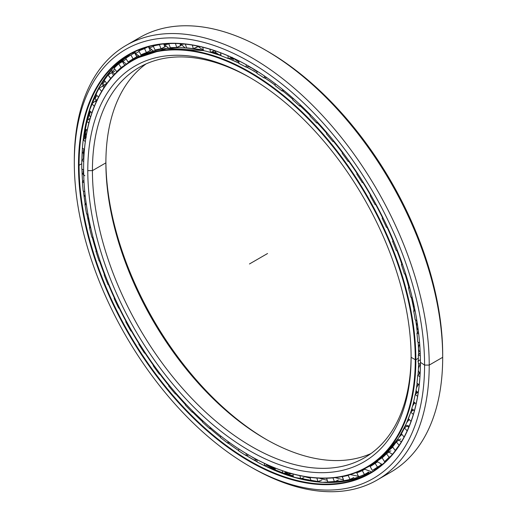 <?xml version="1.0" encoding="UTF-8"?>
<svg xmlns="http://www.w3.org/2000/svg" width="517" height="517" viewBox="0 0 517 517"><rect width="100%" height="100%" fill="white"/><g stroke="black" fill="none" stroke-linecap="round" stroke-linejoin="round"><path stroke-width="0.78" d="M409.05 416.902A231.345 133.567 -120 0 0 409.335 416.23A231.345 133.567 60 0 1 409.05 416.902M411.086 411.81A231.345 133.567 -120 0 0 412.049 409.134A231.345 133.567 60 0 1 411.086 411.81M413.561 404.52A231.345 133.567 -120 0 0 414.233 402.239A231.345 133.567 60 0 1 413.561 404.52M416.495 393.308A231.345 133.567 -120 0 0 416.844 391.686A231.345 133.567 60 0 1 416.495 393.308M418.072 385.1A231.345 133.567 -120 0 0 418.227 384.105A231.345 133.567 60 0 1 418.072 385.1M419.578 373.532A231.345 133.567 -120 0 0 419.668 372.55A231.345 133.567 60 0 1 419.578 373.532M419.487 372.44A231.39 133.593 60 0 1 419.365 373.733A231.39 133.593 -120 0 0 419.487 372.44M418.072 383.982A231.39 133.593 60 0 1 417.833 385.436A231.39 133.593 -120 0 0 418.072 383.982M416.696 391.556A231.39 133.593 60 0 1 416.282 393.502A231.39 133.593 -120 0 0 416.696 391.556M414.111 402.129A231.39 133.593 60 0 1 413.264 404.96A231.39 133.593 -120 0 0 414.111 402.129M411.939 409.018A231.39 133.593 60 0 1 410.873 411.984A231.39 133.593 -120 0 0 411.939 409.018M250.9 67.436A231.345 133.567 -120 0 0 248.942 66.396A231.345 133.567 60 0 1 250.9 67.436M233.374 59.151A231.345 133.567 -120 0 0 230.298 57.93A231.345 133.567 60 0 1 233.374 59.151M216.545 53.309A231.345 133.567 -120 0 0 211.608 52.004A231.345 133.567 60 0 1 216.545 53.309M203.465 50.285A231.345 133.567 -120 0 0 203.142 50.227A231.345 133.567 60 0 1 203.465 50.285M201.268 49.91A231.345 133.567 -120 0 0 196.815 49.283A231.345 133.567 60 0 1 201.268 49.91M199.833 49.826A231.39 133.593 60 0 1 203.504 50.427A231.39 133.593 -120 0 0 199.833 49.826M211.343 52.101A231.39 133.593 60 0 1 216.856 53.568A231.39 133.593 -120 0 0 211.343 52.101M230.026 58.014A231.39 133.593 60 0 1 233.561 59.429A231.39 133.593 -120 0 0 230.026 58.014M248.658 66.473A231.39 133.593 60 0 1 251.016 67.721A231.39 133.593 -120 0 0 248.658 66.473M266.391 439.515A228.624 131.997 60 0 1 105.895 161.53A228.624 131.997 -120 0 0 266.391 439.515M105.888 162.861A225.347 130.103 -120 0 0 265.234 438.855A225.347 130.103 -120 0 0 370.973 453.558A225.347 130.103 60 0 1 199.879 384.932A225.347 130.103 60 0 1 105.888 162.861L92.42 170.636A225.347 130.103 -120 0 0 190.786 397.418A225.347 130.103 -120 0 0 364.44 457.791A225.347 130.103 -120 0 0 411.105 355.961A225.347 130.103 60 0 1 251.184 446.3A225.347 130.103 60 0 1 92.42 170.636L87.78 170.636A228.624 131.997 -120 0 0 249.446 450.65A228.624 131.997 -120 0 0 411.112 357.312L411.112 357.312A228.624 131.997 60 0 1 249.446 450.65A228.624 131.997 60 0 1 87.78 170.636A228.624 131.997 60 0 1 249.446 77.298A228.624 131.997 60 0 1 411.112 357.312A228.624 131.997 -120 0 0 249.446 77.298A228.624 131.997 -120 0 0 87.78 170.636L92.42 170.636A225.347 130.103 60 0 1 250.609 77.977A225.347 130.103 -120 0 0 139.092 67.475A225.347 130.103 -120 0 0 92.42 170.636L105.888 162.861A225.347 130.103 60 0 1 146.027 63.934A225.347 130.103 -120 0 0 105.888 162.861L105.888 162.861M418.35 358.281L415.862 359.716A234.938 135.641 -120 0 0 249.737 71.979A234.938 135.641 -120 0 0 83.612 167.896A234.938 135.641 60 0 1 132.268 60.347A234.938 135.641 60 0 1 313.308 123.285A234.938 135.641 60 0 1 415.862 359.716L418.35 358.281L415.862 359.716A234.938 135.641 60 0 1 367.206 467.265A234.938 135.641 60 0 1 249.588 455.548A234.938 135.641 -120 0 0 249.73 455.632A234.938 135.641 -120 0 0 415.862 359.716L415.28 359.716A234.524 135.402 60 0 1 249.446 455.464A234.524 135.402 60 0 1 83.612 168.232A234.524 135.402 60 0 1 249.446 72.483A234.524 135.402 60 0 1 415.28 359.716A234.524 135.402 -120 0 0 249.446 72.483A234.524 135.402 -120 0 0 83.612 168.232A234.524 135.402 -120 0 0 249.446 455.464A234.524 135.402 -120 0 0 415.28 359.716L411.112 357.312M418.647 354.449A234.938 135.641 -120 0 0 418.13 342.157A234.938 135.641 60 0 1 418.647 354.449M417.322 332.812A234.938 135.641 -120 0 0 415.674 320.036A234.938 135.641 60 0 1 417.322 332.812M414.033 310.368A234.938 135.641 -120 0 0 411.28 297.217A234.938 135.641 60 0 1 414.033 310.368M408.837 287.368A234.938 135.641 -120 0 0 404.998 273.965A234.938 135.641 60 0 1 408.837 287.368A234.925 135.635 -120 0 0 405.018 273.971A234.925 135.635 60 0 1 408.85 287.349M401.793 264.084A234.938 135.641 -120 0 0 396.901 250.571A234.938 135.641 60 0 1 401.793 264.084M392.991 240.786A234.938 135.641 -120 0 0 387.117 227.37A234.938 135.641 60 0 1 392.991 240.786M382.528 217.747A234.938 135.641 -120 0 0 375.749 204.616A234.938 135.641 60 0 1 382.528 217.747M370.534 195.245A234.938 135.641 -120 0 0 362.928 182.533A234.938 135.641 60 0 1 370.534 195.245M357.144 173.531A234.938 135.641 -120 0 0 348.801 161.394A234.938 135.641 60 0 1 357.144 173.531A234.925 135.635 -120 0 0 348.82 161.388A234.925 135.635 60 0 1 357.157 173.512M342.525 152.864A234.938 135.641 -120 0 0 333.53 141.438A234.938 135.641 60 0 1 342.525 152.864M326.783 133.425A234.938 135.641 -120 0 0 317.302 122.904A234.938 135.641 60 0 1 326.783 133.425A234.925 135.635 -120 0 0 317.322 122.897A234.925 135.635 60 0 1 326.789 133.405M310.155 115.511A234.938 135.641 -120 0 0 300.293 106.004A234.938 135.641 60 0 1 310.155 115.511M292.848 99.348A234.938 135.641 -120 0 0 282.709 90.947A234.938 135.641 60 0 1 292.848 99.348M275.076 85.124A234.938 135.641 -120 0 0 264.749 77.912A234.938 135.641 60 0 1 275.076 85.124A234.925 135.635 -120 0 0 264.769 77.905A234.925 135.635 60 0 1 275.076 85.111M257.039 73.013A234.938 135.641 -120 0 0 252.554 70.351A234.938 135.641 -120 0 0 246.615 67.048A234.938 135.641 60 0 1 252.554 70.351A234.938 135.641 60 0 1 257.039 73.013M238.964 63.152A234.938 135.641 -120 0 0 228.508 58.492A234.938 135.641 60 0 1 238.964 63.152A234.925 135.635 -120 0 0 228.52 58.486L238.964 63.139M221.063 55.649A234.938 135.641 -120 0 0 210.619 52.353A234.938 135.641 60 0 1 221.063 55.649A234.925 135.635 -120 0 0 210.632 52.353L221.056 55.636M132.268 60.347L135.086 58.718L166.797 48.372L203.543 50.588L202.696 47.202L203.549 50.614A235.797 136.139 60 0 1 210.503 52.398L214.717 50.705L210.503 52.398A235.797 136.139 -120 0 0 203.549 50.614A234.938 135.641 -120 0 0 135.086 58.718A234.938 135.641 60 0 1 203.543 50.595A234.925 135.635 -120 0 0 176.62 47.726M400.307 435.165A234.925 135.635 -120 0 0 405.981 424.321L398.717 437.744M410.472 412.921L406.633 422.861A234.925 135.635 -120 0 0 410.517 412.786M410.75 412.088A234.925 135.635 -120 0 0 412.004 408.081L410.75 412.088A234.938 135.641 -120 0 0 412.01 408.049A234.938 135.641 60 0 1 410.744 412.094M412.501 406.368A234.925 135.635 -120 0 0 413.723 401.78A234.938 135.641 60 0 1 412.488 406.407A234.938 135.641 -120 0 0 413.716 401.774L412.508 406.362M415.371 394.303A234.925 135.635 -120 0 0 416.159 389.986L415.377 394.303A234.938 135.641 -120 0 0 416.159 389.928A234.938 135.641 60 0 1 415.364 394.316M416.431 388.299A234.925 135.635 -120 0 0 417.148 383.278L416.431 388.293M418.014 375.019A234.925 135.635 -120 0 0 418.35 370.224L418.014 375.019M418.421 368.892A234.925 135.635 -120 0 0 418.628 363.328L418.421 368.892M418.66 354.442A234.925 135.635 -120 0 0 418.143 342.164A234.925 135.635 60 0 1 418.337 345.395A234.925 135.635 60 0 1 418.66 354.442L418.337 345.395M417.335 332.799A234.925 135.635 -120 0 0 415.687 320.042A234.925 135.635 60 0 1 417.335 332.799M414.046 310.355A234.925 135.635 -120 0 0 411.299 297.217A234.925 135.635 60 0 1 414.046 310.355M401.806 264.064A234.925 135.635 -120 0 0 396.92 250.571A234.925 135.635 60 0 1 401.806 264.064M393.004 240.773A234.925 135.635 -120 0 0 387.13 227.37A234.925 135.635 60 0 1 393.004 240.773M382.541 217.735A234.925 135.635 -120 0 0 375.769 204.609A234.925 135.635 60 0 1 382.541 217.735M370.547 195.226A234.925 135.635 -120 0 0 362.947 182.533A234.925 135.635 60 0 1 370.547 195.226M342.532 152.845A234.925 135.635 -120 0 0 333.549 141.432A234.925 135.635 60 0 1 342.532 152.845M310.161 115.491A234.925 135.635 -120 0 0 300.312 106.004A234.925 135.635 60 0 1 310.161 115.491M292.855 99.329A234.925 135.635 -120 0 0 282.728 90.947A234.925 135.635 60 0 1 292.855 99.329M252.962 70.57A12.802 7.393 120 0 0 254.105 70.971A12.802 7.393 -60 0 1 252.768 70.467L257.039 73A234.925 135.635 -120 0 0 252.574 70.351L252.574 70.351A234.925 135.635 60 0 1 257.039 73L252.574 70.351A234.925 135.635 -120 0 0 246.628 67.042L252.574 70.351M418.615 363.322A234.938 135.641 60 0 1 418.402 369.002A234.938 135.641 -120 0 0 418.615 363.322M418.343 370.127A234.938 135.641 60 0 1 418.001 375.032A234.938 135.641 -120 0 0 418.343 370.127M417.141 383.271A234.938 135.641 60 0 1 416.411 388.364A234.938 135.641 -120 0 0 417.141 383.271M410.705 412.204A234.938 135.641 60 0 1 406.614 422.893A234.938 135.641 -120 0 0 410.705 412.204M405.987 424.308A234.938 135.641 60 0 1 398.678 437.796A234.938 135.641 -120 0 0 405.987 424.308M367.206 467.265L370.023 465.643A234.938 135.641 -120 0 0 398.31 438.371A234.938 135.641 60 0 1 368.602 466.437M233.154 58.783A231.39 133.593 -120 0 0 230.685 57.807A231.39 133.593 60 0 1 233.154 58.783M216.184 52.96A231.39 133.593 -120 0 0 212.009 51.868A231.39 133.593 60 0 1 216.184 52.96M200.409 49.561A231.39 133.593 -120 0 0 192.414 48.637A231.39 133.593 60 0 1 200.409 49.561M375.142 462.56A234.938 135.641 -120 0 0 376.951 461.61L375.142 462.56A234.925 135.635 -120 0 0 376.945 461.597A234.925 135.635 60 0 1 375.135 462.553M419.92 372.686A231.39 133.593 60 0 1 419.869 373.255A231.39 133.593 -120 0 0 419.92 372.686M418.46 384.28A231.39 133.593 60 0 1 418.395 384.661A231.39 133.593 -120 0 0 418.46 384.28M417.057 391.847A231.39 133.593 60 0 1 416.805 393.036A231.39 133.593 -120 0 0 417.057 391.847M414.427 402.413A231.39 133.593 60 0 1 413.968 403.951A231.39 133.593 -120 0 0 414.427 402.413M412.236 409.283A231.39 133.593 60 0 1 411.422 411.538A231.39 133.593 -120 0 0 412.236 409.283M408.488 418.718A231.39 133.593 60 0 1 407.415 421.032A231.39 133.593 -120 0 0 408.488 418.718M315.157 481.657A244.961 141.432 60 0 1 301.262 478.619A244.961 141.432 -120 0 0 315.157 481.657M293.281 476.215A244.961 141.432 60 0 1 284.402 473.016A244.961 141.432 -120 0 0 293.281 476.215M275.231 469.132A244.961 141.432 60 0 1 266.875 465.1A244.961 141.432 -120 0 0 275.231 469.132M257.039 459.755A244.961 141.432 60 0 1 256.904 459.678A1.228 0.711 -60 0 1 256.665 459.775A244.916 141.4 -120 0 0 257.039 459.994A244.916 141.4 60 0 1 256.665 459.775A1.228 0.711 120 0 0 256.904 459.678A244.961 141.432 60 0 1 255.211 458.689A244.961 141.432 -120 0 0 256.904 459.678A1.228 0.711 120 0 0 256.981 459.632A1.228 0.711 -60 0 1 256.904 459.678A244.961 141.432 -120 0 0 257.039 459.755M266.598 465.184A244.916 141.4 -120 0 0 275.251 469.352A244.916 141.4 60 0 1 266.598 465.184M284.137 473.1A244.916 141.4 -120 0 0 293.313 476.409A244.916 141.4 60 0 1 284.137 473.1M301.01 478.71A244.916 141.4 -120 0 0 311.751 481.191A244.916 141.4 60 0 1 301.01 478.71M83.696 158.441A244.961 141.432 60 0 1 83.76 154.04A244.961 141.432 -120 0 0 83.696 158.441M84.717 138.55A244.961 141.432 60 0 1 85.247 133.8A244.961 141.432 -120 0 0 84.717 138.55M87.483 120.241A244.961 141.432 60 0 1 89.719 110.845A244.961 141.432 -120 0 0 87.483 120.241M91.496 104.809A244.961 141.432 60 0 1 93.784 98.224A244.961 141.432 -120 0 0 91.496 104.809M92.485 101.403A244.916 141.4 -120 0 0 90.41 107.84A244.916 141.4 60 0 1 92.485 101.403M89.59 110.728A244.916 141.4 -120 0 0 87.27 120.422A244.916 141.4 60 0 1 89.59 110.728M85.706 129.179A244.916 141.4 -120 0 0 84.504 138.743A244.916 141.4 60 0 1 85.706 129.179M83.567 153.866A244.916 141.4 -120 0 0 83.489 158.648A244.916 141.4 60 0 1 83.567 153.866M252.264 457.17A244.916 141.4 -120 0 0 256.665 459.775A244.916 141.4 60 0 1 252.264 457.17M266.404 50.627A247.682 142.996 60 0 1 442.688 354.63L442.688 357.312L429.22 365.086L424.58 365.086L429.22 365.086A250.958 144.889 -120 0 0 251.766 57.73A250.958 144.889 -120 0 0 74.312 160.186L74.312 162.861A247.682 142.996 60 0 1 249.446 61.743A247.682 142.996 60 0 1 424.58 365.086A247.682 142.996 -120 0 0 249.446 61.743A247.682 142.996 -120 0 0 74.312 162.861A247.682 142.996 -120 0 0 249.446 466.205A247.682 142.996 -120 0 0 424.58 365.086A247.682 142.996 60 0 1 249.446 466.205A247.682 142.996 60 0 1 74.312 162.861L74.312 160.186A250.958 144.889 60 0 1 126.284 45.302A250.958 144.889 60 0 1 319.674 112.532A250.958 144.889 60 0 1 429.22 365.086L442.688 357.312A250.958 144.889 -120 0 0 333.142 104.757A250.958 144.889 -120 0 0 139.758 37.521A250.958 144.889 -120 0 0 133.205 41.722A250.958 144.889 60 0 1 265.24 49.949A250.958 144.889 60 0 1 442.688 357.312L442.688 354.63A247.682 142.996 -120 0 0 267.554 51.293L265.24 49.949M375.62 468.512A241.368 139.357 -120 0 0 378.864 467.226A241.368 139.357 60 0 1 375.62 468.512M367.813 472.622A241.368 139.357 -120 0 0 368.789 472.279A241.368 139.357 60 0 1 367.813 472.622M374.767 469.863A241.368 139.357 -120 0 0 376.046 469.274A241.368 139.357 60 0 1 374.767 469.863M367.729 472.674A241.381 139.364 -120 0 0 368.828 472.286A241.381 139.364 60 0 1 367.729 472.674M374.747 469.888A241.381 139.364 -120 0 0 375.969 469.326A241.381 139.364 60 0 1 374.747 469.888M95.768 93.803A244.916 141.4 -120 0 0 92.136 103.562A244.916 141.4 60 0 1 95.768 93.803M89.913 111.019A244.916 141.4 -120 0 0 87.787 119.983A244.916 141.4 60 0 1 89.913 111.019M85.479 134.052A244.916 141.4 -120 0 0 85.008 138.285A244.916 141.4 60 0 1 85.479 134.052M84.032 154.176A244.916 141.4 -120 0 0 84.019 154.693A244.916 141.4 60 0 1 84.032 154.176M132.72 53.264A241.381 139.364 60 0 1 134.866 51.726A241.381 139.364 -120 0 0 132.72 53.264M82.255 176.652A241.381 139.364 -120 0 0 82.578 181.674A241.381 139.364 60 0 1 81.957 169.117A241.368 139.357 -120 0 0 82.565 181.687A241.368 139.357 60 0 1 81.944 169.111L82.222 176.084M83.457 191.122A241.381 139.364 -120 0 0 85.195 204.125A241.381 139.364 60 0 1 83.457 191.122M86.908 213.935A241.381 139.364 -120 0 0 89.751 227.273A241.381 139.364 60 0 1 86.908 213.935M92.272 237.297A241.381 139.364 -120 0 0 96.194 250.848A241.381 139.364 60 0 1 92.272 237.297M99.49 260.936A241.381 139.364 -120 0 0 104.453 274.572A241.381 139.364 60 0 1 99.49 260.936M108.486 284.628A241.381 139.364 -120 0 0 114.431 298.16A241.381 139.364 60 0 1 108.486 284.628A241.368 139.357 -120 0 0 114.419 298.173A241.368 139.357 60 0 1 108.473 284.628M119.169 308.087A241.381 139.364 -120 0 0 126.019 321.335A241.368 139.357 60 0 1 119.149 308.087A241.368 139.357 -120 0 0 126.006 321.354A241.381 139.364 60 0 1 119.169 308.087M131.402 331.009A241.381 139.364 -120 0 0 139.073 343.831A241.368 139.357 60 0 1 131.383 331.009A241.368 139.357 -120 0 0 139.06 343.85A241.381 139.364 60 0 1 131.402 331.009M145.038 353.13A241.381 139.364 -120 0 0 153.452 365.383A241.368 139.357 60 0 1 145.018 353.13A241.368 139.357 -120 0 0 153.439 365.396A241.381 139.364 60 0 1 145.038 353.13M159.921 374.192A241.381 139.364 -120 0 0 168.975 385.734A241.368 139.357 60 0 1 159.902 374.192A241.368 139.357 -120 0 0 168.969 385.747A241.381 139.364 60 0 1 159.921 374.192M175.87 393.948A241.381 139.364 -120 0 0 185.435 404.604A241.368 139.357 60 0 1 175.851 393.948A241.368 139.357 -120 0 0 185.429 404.617A241.381 139.364 60 0 1 175.87 393.948M192.699 412.159A241.381 139.364 -120 0 0 202.664 421.827A241.368 139.357 60 0 1 192.679 412.165A241.368 139.357 -120 0 0 202.658 421.84A241.381 139.364 60 0 1 192.699 412.159M210.212 428.625A241.381 139.364 -120 0 0 220.481 437.208A241.368 139.357 60 0 1 210.193 428.632A241.368 139.357 -120 0 0 220.475 437.227A241.381 139.364 60 0 1 210.212 428.625M228.191 443.153A241.381 139.364 -120 0 0 238.673 450.572A241.381 139.364 60 0 1 228.191 443.153M246.422 455.574A241.381 139.364 -120 0 0 252.574 459.258L252.554 459.258A241.368 139.357 -120 0 0 257.039 461.778A241.381 139.364 60 0 1 252.574 459.258L252.574 459.258A241.381 139.364 60 0 1 246.422 455.574A241.368 139.357 -120 0 0 252.554 459.258A241.368 139.357 60 0 1 246.402 455.574L257.039 461.765A241.368 139.357 60 0 1 252.554 459.258L252.574 459.258M252.975 459.484A12.802 7.393 120 0 0 256.665 459.775A12.802 7.393 -60 0 1 252.768 459.374M330.596 482.503A241.381 139.364 60 0 1 264.678 465.746A241.368 139.357 -120 0 0 371.82 472.008A241.368 139.357 60 0 1 264.665 465.752L294.251 477.346L322.53 482.329L348.658 480.526L371.82 472.008M238.673 450.591A241.368 139.357 60 0 1 228.171 443.159A241.368 139.357 -120 0 0 238.673 450.591M104.44 274.585A241.368 139.357 60 0 1 99.471 260.936A241.368 139.357 -120 0 0 104.44 274.585M96.181 250.861A241.368 139.357 60 0 1 92.252 237.29A241.368 139.357 -120 0 0 96.181 250.861M89.738 227.286A241.368 139.357 60 0 1 86.888 213.928A241.368 139.357 -120 0 0 89.738 227.286M85.182 204.137A241.368 139.357 60 0 1 83.437 191.116A241.368 139.357 -120 0 0 85.182 204.137M81.757 163.708L79.062 165.266A241.368 139.357 -120 0 0 184.42 408.172A241.368 139.357 -120 0 0 370.418 472.835A241.368 139.357 -120 0 0 420.411 362.507A241.368 139.357 60 0 1 249.666 460.841A241.368 139.357 60 0 1 79.062 165.266L78.481 165.266A241.782 139.59 -120 0 0 249.446 461.384A241.782 139.59 -120 0 0 420.411 362.675L420.411 362.346L420.411 362.675A241.782 139.59 60 0 1 249.446 461.384A241.782 139.59 60 0 1 78.481 165.266A241.782 139.59 60 0 1 249.446 66.557A241.782 139.59 60 0 1 420.411 362.675A241.782 139.59 -120 0 0 249.446 66.564A241.782 139.59 -120 0 0 78.481 165.266L79.062 165.266A241.368 139.357 60 0 1 249.595 66.648A241.368 139.357 -120 0 0 129.05 54.776A241.368 139.357 -120 0 0 79.062 165.266L81.757 163.708M81.906 160.205A241.368 139.357 60 0 1 82.429 148.179A241.368 139.357 -120 0 0 81.906 160.205A241.381 139.364 60 0 1 82.442 148.185L81.919 160.192M83.153 140.333A241.368 139.357 60 0 1 130.471 53.975A241.368 139.357 -120 0 0 83.153 140.333M130.471 53.975L112.803 68.36L98.812 87.845L88.859 111.911L83.211 139.939L86.3 137.089L83.205 139.945L85.305 141.555L83.205 139.945A240.224 138.692 -120 0 0 82.384 148.146L84.42 149.452L82.384 148.146A240.224 138.692 60 0 1 83.205 139.945A241.381 139.364 60 0 1 100.77 84.433M319.978 482.148A244.916 141.4 60 0 1 312.714 481.004A244.916 141.4 -120 0 0 319.978 482.148M310.943 480.661A244.916 141.4 60 0 1 301.644 478.477A244.916 141.4 -120 0 0 310.943 480.661M293.236 475.944A244.916 141.4 60 0 1 284.777 472.887A244.916 141.4 -120 0 0 293.236 475.944M275.206 468.835A244.916 141.4 60 0 1 270.902 466.812A244.916 141.4 -120 0 0 275.206 468.835M267.735 465.235A244.916 141.4 60 0 1 267.25 464.99A244.916 141.4 -120 0 0 267.735 465.235M132.733 53.277A241.368 139.357 60 0 1 134.879 51.739A241.368 139.357 -120 0 0 132.733 53.277M249.446 466.205L251.76 467.542A250.958 144.889 -120 0 0 429.22 365.086A250.958 144.889 60 0 1 377.242 479.97L390.716 472.195A250.958 144.889 -120 0 0 442.688 357.312A250.958 144.889 60 0 1 383.795 475.769M377.242 479.97A250.958 144.889 60 0 1 250.596 466.864M399.421 255.786A6.404 4.996 88 0 0 400.61 259.023A6.404 4.996 -92 0 1 399.421 255.786M407.015 278.353A6.404 4.802 96.7 0 0 408.411 283.103A6.404 4.802 -83.3 0 1 407.015 278.353M412.973 300.81A6.404 4.55 104.4 0 0 414.285 306.762A6.404 4.55 -75.6 0 1 412.973 300.81M417.213 322.828A6.404 4.246 111.2 0 0 418.201 329.768A6.404 4.246 -68.8 0 1 417.213 322.828M419.688 344.122A6.404 3.89 117.2 0 0 420.101 351.812A6.404 3.89 -62.8 0 1 419.688 344.122M420.392 364.453A6.404 3.49 122.6 0 0 419.416 372.395A6.404 3.49 -57.4 0 1 420.392 364.453L418.311 363.128A235.797 136.139 -120 0 0 418.35 358.979A235.797 136.139 -120 0 0 418.311 354.791L420.205 352.878L418.311 354.791L420.308 355.819L418.311 354.791A235.797 136.139 60 0 1 418.35 358.979A235.797 136.139 60 0 1 418.311 363.128L420.399 364.459M418.608 384.396A6.404 3.05 127.5 0 0 416.851 391.692A6.404 3.05 -52.5 0 1 418.608 384.396M417.943 392.022A6.404 3.05 -52.5 0 1 416.851 391.692L418.227 392.5M414.905 402.84A6.404 2.572 131.9 0 0 412.404 409.477A6.404 2.572 -48.1 0 1 414.905 402.84M413.561 409.761A6.404 2.572 -48.1 0 1 412.404 409.477L414.401 410.698M409.322 419.578A6.404 2.068 136.1 0 0 406.116 425.536A6.404 2.068 -43.9 0 1 409.322 419.578M407.383 425.704A6.404 2.068 -43.9 0 1 406.116 425.536L408.76 427.191M401.922 434.422A6.404 1.532 139.9 0 0 398.045 439.689A6.404 1.532 -40.1 0 1 401.922 434.422M400.83 438.959A6.404 1.532 -40.1 0 1 400.093 439.353M399.628 439.56A6.404 1.532 -40.1 0 1 398.045 439.689L401.386 441.776M392.804 447.205A6.404 0.982 143.7 0 0 388.286 451.748A6.404 0.982 -36.3 0 1 392.804 447.205M390.904 450.818A6.404 0.982 -36.3 0 1 388.286 451.748L392.455 454.281M382.722 457.364A6.404 0.427 147.3 0 0 376.932 461.578A6.404 0.427 -32.7 0 1 382.722 457.364M372.99 464.247L364.11 469.055L372.99 464.247M85.15 195.161A6.404 4.246 -68.8 0 1 84.995 193.713A6.404 4.246 111.2 0 0 85.15 195.161M83.618 169.97L81.796 169.033L83.618 169.97A6.404 3.89 117.2 0 0 83.618 170.009M83.618 170.022A6.404 3.89 117.2 0 0 83.702 174.565M83.709 174.584A6.404 3.89 117.2 0 0 84.846 175.767M84.051 154.195A6.404 3.49 -57.4 0 1 84.025 149.2A6.404 3.49 122.6 0 0 84.051 154.195M86.352 134.782A6.404 3.05 -52.5 0 1 86.171 134.666A6.404 3.05 -52.5 0 1 86.397 129.702A6.404 3.05 127.5 0 0 86.171 134.666L84.258 132.281M90.701 116.545A6.404 2.572 -48.1 0 1 89.855 116.247A6.404 2.572 -48.1 0 1 90.714 111.737A6.404 2.572 131.9 0 0 89.855 116.247L88.252 114.011M97.306 99.529A6.404 2.068 -43.9 0 1 95.477 99.542A6.404 2.068 -43.9 0 1 96.931 95.509A6.404 2.068 136.1 0 0 95.477 99.542L94.12 97.429M106.793 83.36A6.404 1.532 -40.1 0 1 105.739 84.019A6.404 1.532 -40.1 0 1 102.961 84.749A6.404 1.532 -40.1 0 1 104.99 81.208A6.404 1.532 139.9 0 0 102.961 84.749L101.817 82.726M114.826 71.094A6.404 0.982 -36.3 0 1 112.208 72.031A6.404 0.982 -36.3 0 1 114.78 69.019A6.404 0.982 143.7 0 0 112.208 72.031L111.239 70.086M126.368 64.114L123.104 61.529A6.404 0.427 -32.7 0 1 126.2 59.08A6.404 0.427 147.3 0 0 123.104 61.529L122.283 59.636M139.377 56.418L135.512 53.367L139.112 51.513L135.512 53.367L134.872 51.719M153.342 51.034L149.277 47.629A6.404 0.704 -25.5 0 0 153.368 46.407A6.404 0.704 154.5 0 1 149.277 47.629L148.89 46.588M164.076 43.893L164.244 44.365A6.404 1.26 -21.8 0 0 168.807 43.835A6.404 1.26 158.2 0 1 164.244 44.365A6.404 1.26 158.2 0 1 164.412 43.861M180.252 43.68A6.404 1.803 -18 0 0 184.33 44.01A6.404 1.803 162 0 1 180.252 43.68L185.151 47.932M197.597 46.045A6.404 2.32 -14 0 0 199.963 46.556A6.404 2.32 166 0 1 197.597 46.045M81.757 164.652A240.224 138.692 60 0 1 81.796 160.309L83.825 158.318L81.796 160.309A240.224 138.692 -120 0 0 81.757 164.652A240.224 138.692 -120 0 0 81.796 169.033A240.224 138.692 60 0 1 81.757 164.652M84.956 128.604A240.224 138.692 60 0 1 86.578 121.017L90.204 118.199L86.578 121.017A240.224 138.692 -120 0 0 84.956 128.604L87.199 130.323L84.956 128.604M89.48 110.632A240.224 138.692 60 0 1 91.897 103.755L95.218 101.093L97.338 100.272L95.218 101.093L91.897 103.755A240.224 138.692 -120 0 0 89.48 110.632L91.91 112.809L89.48 110.632M95.91 94.443A240.224 138.692 60 0 1 99.083 88.355L103.613 85.421L99.083 88.355A240.224 138.692 -120 0 0 95.91 94.443L98.495 97.125L95.91 94.443M104.156 80.225A240.224 138.692 60 0 1 108.053 74.997L112.389 72.257L108.053 74.997A240.224 138.692 -120 0 0 104.156 80.225L106.864 83.444L104.156 80.225M114.141 68.147A240.224 138.692 60 0 1 118.71 63.843L122.943 61.264L118.71 63.843A240.224 138.692 -120 0 0 114.141 68.147L116.732 71.676L117.559 71.294L116.732 71.676L114.141 68.147M125.734 58.35A240.224 138.692 60 0 1 130.93 55.015L135.144 52.585L130.93 55.015A240.224 138.692 -120 0 0 125.734 58.35L128.119 62.072L130.355 60.87L128.119 62.072L125.734 58.35M140.954 49.613L138.802 50.95A240.224 138.692 60 0 1 144.56 48.63L148.353 46.627L144.56 48.63A240.224 138.692 -120 0 0 138.802 50.95L140.954 49.613M154.15 45.347L153.194 46.039A240.224 138.692 60 0 1 159.443 44.753L160.36 44.307L159.443 44.753A240.224 138.692 -120 0 0 153.194 46.039L154.15 45.347M168.852 43.564L168.736 43.661A240.224 138.692 60 0 1 172.678 43.467A240.224 138.692 -120 0 0 168.736 43.661L168.852 43.564M134.859 58.725L135.693 57.936M134.737 58.822C136.669 57.238 135.208 57.923 130.355 60.87M368.033 472.124L368.485 472.228L368.033 472.124M380.848 464.356L381.184 464.873L381.869 464.512L381.184 464.867L380.848 464.356M407.803 425.381L408.999 426.615L407.803 425.381M377.236 462.017A235.797 136.139 60 0 1 375.31 462.851A235.797 136.139 -120 0 0 377.236 462.017M342.351 476.525L342.176 476.655A235.797 136.139 -120 0 0 348.154 475.427L349.343 474.832L348.154 475.427L350.048 479.401L353.88 477.475L350.048 479.401L348.154 475.427A235.797 136.139 60 0 1 342.176 476.655L343.792 480.687A240.224 138.692 -120 0 0 350.048 479.401A240.224 138.692 60 0 1 343.792 480.687L342.351 476.525M358.901 471.426L356.782 472.835A235.797 136.139 -120 0 0 362.288 470.619L364.362 469.475L362.288 470.619L364.44 474.483L368.194 472.415L364.44 474.483L362.288 470.619A235.797 136.139 60 0 1 356.782 472.835L358.682 476.81A240.224 138.692 -120 0 0 364.44 474.483A240.224 138.692 60 0 1 358.682 476.81L356.782 472.835L358.901 471.426M370.159 466.554A235.797 136.139 -120 0 0 375.122 463.368L377.274 462.069L375.122 463.368L377.507 467.084L381.184 464.873L377.507 467.084L375.122 463.368A235.797 136.139 60 0 1 370.159 466.554L372.311 470.418A240.224 138.692 -120 0 0 377.507 467.084A240.224 138.692 60 0 1 372.311 470.418L370.159 466.554M382.141 457.875A235.797 136.139 -120 0 0 386.509 453.764L388.739 452.304L386.509 453.764L389.101 457.286L390.826 456.156L389.101 457.286L386.509 453.764A235.797 136.139 60 0 1 382.141 457.875L384.525 461.597A240.224 138.692 -120 0 0 389.101 457.286A240.224 138.692 60 0 1 384.525 461.597L382.141 457.875M392.59 446.914A235.797 136.139 -120 0 0 396.313 441.919L398.62 440.284L396.313 441.919L399.079 445.215L399.35 445.021L399.079 445.215L396.313 441.919A235.797 136.139 60 0 1 392.59 446.914L395.182 450.436A240.224 138.692 -120 0 0 399.079 445.215A240.224 138.692 60 0 1 395.182 450.436L392.59 446.914M401.392 433.795A235.797 136.139 -120 0 0 404.423 427.979L406.801 426.15L404.423 427.979L407.163 430.823L404.423 427.979A235.797 136.139 60 0 1 401.392 433.795L404.094 437.007L401.392 433.795M408.436 418.667A235.797 136.139 -120 0 0 410.737 412.101L413.186 410.078L410.737 412.101L413.329 414.427L410.737 412.101A235.797 136.139 60 0 1 408.436 418.667L411.034 421.355L408.436 418.667M413.639 401.709A235.797 136.139 -120 0 0 415.19 394.465L417.697 392.241L415.19 394.465L417.607 396.313L415.19 394.465A235.797 136.139 60 0 1 413.639 401.709L416.088 403.906L413.639 401.709M416.948 383.123A235.797 136.139 -120 0 0 417.73 375.29L420.153 372.983L417.73 375.29L419.94 376.706L417.73 375.29A235.797 136.139 60 0 1 416.948 383.123L419.222 384.868L416.948 383.123M275.025 85.609L275.218 83.696L275.025 85.609A235.797 136.139 60 0 1 282.146 91.07A235.797 136.139 -120 0 0 275.025 85.609M264.452 75.986L264.245 78.035L266.598 77.46L264.245 78.035A235.797 136.139 -120 0 0 257.039 73.42A235.797 136.139 60 0 1 264.245 78.035L264.452 75.986M417.73 341.95A235.797 136.139 -120 0 0 416.948 333.213L418.434 331.617L416.948 333.213L418.705 333.898L416.948 333.213A235.797 136.139 60 0 1 417.73 341.95L419.591 342.913L417.73 341.95M415.19 319.849A235.797 136.139 -120 0 0 413.639 310.814L414.834 309.457L413.639 310.814L415.183 311.208L413.639 310.814A235.797 136.139 60 0 1 415.19 319.849L416.838 320.488L415.19 319.849M410.737 297.075A235.797 136.139 -120 0 0 408.436 287.846L409.412 286.677L408.436 287.846L409.774 288.001L408.436 287.846A235.797 136.139 60 0 1 410.737 297.075L412.185 297.443L410.737 297.075M404.423 273.9A235.797 136.139 -120 0 0 401.392 264.588L402.22 263.554L401.392 264.588L402.556 264.542L401.392 264.588A235.797 136.139 60 0 1 404.423 273.9L405.69 274.049L404.423 273.9M396.313 250.59A235.797 136.139 -120 0 0 392.59 241.303L393.308 240.373L392.59 241.303L393.611 241.09L392.59 241.303A235.797 136.139 60 0 1 396.313 250.59L397.431 250.551L396.313 250.59M387.543 227.331L386.509 227.428A235.797 136.139 -120 0 0 382.141 218.271L382.787 217.405L382.141 218.271L383.039 217.909L382.141 218.271A235.797 136.139 60 0 1 386.509 227.428L387.543 227.331M376.143 204.57L375.122 204.674A235.797 136.139 -120 0 0 370.159 195.762L370.767 194.922L370.159 195.762L370.954 195.252L370.159 195.762A235.797 136.139 60 0 1 375.122 204.674L376.143 204.57M363.335 182.488L362.288 182.604A235.797 136.139 -120 0 0 356.782 174.035L357.383 173.195L356.782 174.035A235.797 136.139 60 0 1 362.288 182.604L363.083 182.094L362.288 182.604L363.335 182.488M349.266 161.336L348.154 161.472A235.797 136.139 -120 0 0 342.176 153.349L342.797 152.476L342.176 153.349A235.797 136.139 60 0 1 348.154 161.472L348.878 160.787L348.154 161.472L349.266 161.336M334.118 141.354L332.89 141.529A235.797 136.139 -120 0 0 326.511 133.942L327.061 132.888L326.511 133.942A235.797 136.139 60 0 1 332.89 141.529L333.543 140.65L332.89 141.529L334.118 141.354M318.065 122.775L316.669 123.007A235.797 136.139 -120 0 0 309.967 116.047L310.426 114.748L309.967 116.047A235.797 136.139 60 0 1 316.669 123.007L317.251 121.896L316.669 123.007L318.065 122.775M301.321 105.811L299.692 106.121A235.797 136.139 -120 0 0 292.738 99.878L293.081 98.288L292.738 99.878A235.797 136.139 60 0 1 299.692 106.121L300.177 104.738L299.692 106.121L301.321 105.811M284.085 90.656L282.146 91.07L282.508 89.376L282.146 91.07L284.085 90.656M249.091 66.357L246.195 67.165A235.797 136.139 -120 0 0 238.99 63.455L238.757 60.793L238.99 63.455A235.797 136.139 60 0 1 246.195 67.165L249.091 66.357M232.23 57.322L228.21 58.583A235.797 136.139 -120 0 0 221.089 55.817L220.572 52.786L221.089 55.817A235.797 136.139 60 0 1 228.21 58.583L227.958 55.765L228.21 58.583L232.23 57.322M197.559 46.756L193.274 48.676A235.797 136.139 -120 0 0 186.566 47.894L185.338 44.113L186.566 47.894A235.797 136.139 60 0 1 193.274 48.676L192.369 45.076L193.274 48.676L197.236 47.125L196.932 45.91L197.236 47.125L197.559 46.756M181.092 45.341L176.724 47.467A235.797 136.139 -120 0 0 170.352 47.687L168.736 43.661L170.352 47.687A235.797 136.139 60 0 1 176.724 47.467L175.431 43.486L176.724 47.467L180.646 45.761L179.961 43.667L180.646 45.761L181.092 45.341M165.563 46.414L161.058 48.779A235.797 136.139 -120 0 0 155.087 50.007L153.194 46.039L155.087 50.007A235.797 136.139 60 0 1 161.058 48.779L159.443 44.753L161.058 48.779L164.917 46.924L163.721 43.926L164.917 46.924L165.563 46.414M151.19 49.968L146.453 52.598A235.797 136.139 -120 0 0 140.954 54.821L138.802 50.95L140.954 54.821A235.797 136.139 60 0 1 146.453 52.598L144.56 48.63L146.453 52.598L150.247 50.595L148.398 46.717L150.247 50.595L151.19 49.968M138.705 55.636L133.082 58.886A235.797 136.139 -120 0 0 128.119 62.072A235.797 136.139 60 0 1 133.082 58.886L130.93 55.015L133.082 58.886L136.798 56.734L134.646 52.87L137.024 56.605M124.817 65.232L121.101 67.559A235.797 136.139 -120 0 0 116.732 71.676A235.797 136.139 60 0 1 121.101 67.559L118.71 63.843L121.101 67.559L124.726 65.271L122.342 61.555L124.817 65.232M110.825 78.403L110.644 78.519A235.797 136.139 -120 0 0 109.223 80.348A235.797 136.139 60 0 1 110.644 78.519L108.053 74.997L110.825 78.403M138.349 56.935A235.797 136.139 60 0 1 139.105 56.334A235.797 136.139 -120 0 0 138.349 56.935M257.039 71.139L257.039 73.42L257.039 71.139M395.692 450.229L395.182 450.436L395.692 450.229M386.806 460.473L384.525 461.597L386.806 460.473M378.793 466.677L375.187 468.764M334.505 481.779L338.396 480.002L334.505 481.779L332.942 477.876L334.505 481.779A240.224 138.692 60 0 1 327.83 482.012A240.224 138.692 -120 0 0 334.505 481.779M326.602 478.238L327.83 482.012L326.602 478.238M317.987 481.586L321.929 479.963L317.987 481.586L316.831 478.025L317.987 481.586A240.224 138.692 60 0 1 310.969 480.765A240.224 138.692 -120 0 0 317.987 481.586M310.122 477.372L310.969 480.765L310.122 477.372M300.694 478.826L303.918 477.637L300.694 478.826L299.892 475.64L300.694 478.826A240.224 138.692 60 0 1 293.41 476.958A240.224 138.692 -120 0 0 300.694 478.826M292.893 473.96L293.41 476.958L292.893 473.96M282.818 473.54L285.849 472.538L282.818 473.54L282.34 470.722L282.818 473.54A240.224 138.692 60 0 1 275.367 470.644A240.224 138.692 -120 0 0 282.818 473.54M275.134 468.04L275.367 470.644L275.134 468.04M264.588 465.772L267.431 464.938L264.588 465.772L264.368 463.335L264.588 465.772A240.224 138.692 60 0 1 257.039 461.888A240.224 138.692 -120 0 0 264.588 465.772M257.039 459.665L257.039 461.888L257.039 459.665M246.195 455.632L248.638 454.992L246.195 455.632L246.195 453.551L246.195 455.632A240.224 138.692 60 0 1 238.654 450.805A240.224 138.692 -120 0 0 246.195 455.632M238.835 448.95L238.654 450.805L238.835 448.95M227.874 443.224L229.813 442.785L227.874 443.224L228.042 441.505L227.874 443.224A240.224 138.692 60 0 1 220.416 437.505A240.224 138.692 -120 0 0 227.874 443.224M220.74 435.999L220.416 437.505L220.74 435.999M209.824 428.703L211.395 428.386L209.824 428.703L210.128 427.3L209.824 428.703A240.224 138.692 60 0 1 202.548 422.163A240.224 138.692 -120 0 0 209.824 428.703M202.968 420.961L202.548 422.163L202.968 420.961M192.272 412.236L193.571 412.01L192.272 412.236L192.667 411.112L192.272 412.236A240.224 138.692 60 0 1 185.254 404.953A240.224 138.692 -120 0 0 192.272 412.236M185.752 404.003L185.254 404.953L185.752 404.003M175.412 394.012L176.517 393.844L175.412 394.012L175.877 393.12L175.412 394.012A240.224 138.692 60 0 1 168.736 386.076A240.224 138.692 -120 0 0 175.412 394.012M169.292 385.333L168.736 386.076L169.272 385.314M159.443 374.256L160.412 374.127L159.443 374.256L159.973 373.545L159.443 374.256A240.224 138.692 60 0 1 153.194 365.745A240.224 138.692 -120 0 0 159.443 374.256M153.795 365.176L153.194 365.745L153.795 365.176M144.56 353.189L145.445 353.085L144.56 353.189L145.148 352.633L144.56 353.189A240.224 138.692 60 0 1 138.802 344.212A240.224 138.692 -120 0 0 144.56 353.189M153.691 365.034L153.194 365.745L153.691 365.034M139.461 343.792L138.802 344.212L139.461 343.792M130.93 331.061L131.777 330.97L130.93 331.061L131.583 330.634L130.93 331.061A240.224 138.692 60 0 1 125.734 321.723A240.224 138.692 -120 0 0 130.93 331.061M139.293 343.527L138.802 344.212L139.293 343.527M126.465 321.432L125.734 321.723L126.465 321.432M118.71 308.132L119.563 308.048L118.71 308.132A240.224 138.692 60 0 1 114.141 298.542A240.224 138.692 -120 0 0 118.71 308.132M126.245 321.025L125.734 321.723L126.245 321.025M114.961 298.374L114.141 298.542L114.961 298.374M108.053 284.667L108.945 284.583L108.053 284.667A240.224 138.692 60 0 1 104.156 274.941A240.224 138.692 -120 0 0 108.053 284.667M114.703 297.798L114.141 298.542L114.703 297.798M105.1 274.908L104.156 274.941L105.1 274.908M100.072 260.911L99.083 260.949L100.072 260.911L101.681 265.589M104.802 274.12L104.156 274.941L104.802 274.12M96.996 251.327L95.91 251.197A240.224 138.692 -120 0 0 99.083 260.949A240.224 138.692 60 0 1 95.91 251.197L96.996 251.327M93.054 237.387L91.897 237.251L93.054 237.387M96.673 250.26L95.91 251.197L96.673 250.26M90.746 227.913L89.48 227.59A240.224 138.692 -120 0 0 91.897 237.251A240.224 138.692 60 0 1 89.48 227.59L90.746 227.913M87.942 214.2L86.578 213.851L87.942 214.2M90.423 226.485L89.48 227.59L90.423 226.485M86.423 204.958L84.956 204.389A240.224 138.692 -120 0 0 86.578 213.851A240.224 138.692 60 0 1 84.956 204.389L86.423 204.958M84.782 191.633L83.205 191.025L84.782 191.633M86.152 203.071L84.956 204.389L86.152 203.071M84.071 182.747L82.384 181.874A240.224 138.692 -120 0 0 83.205 191.025A240.224 138.692 60 0 1 82.384 181.874L84.071 182.747M83.928 180.265L82.384 181.874L83.928 180.265M83.702 161.53L81.796 160.309L83.702 161.53M88.866 123.072L86.578 121.017L88.866 123.072M94.333 106.282L91.897 103.755L94.333 106.282M96.136 102.049L95.218 101.093L96.136 102.049M101.636 91.393L99.083 88.355L101.636 91.393M104.001 87.586L102.515 85.809L104.001 87.586M113.585 75.288L111.588 72.58L113.585 75.288M210.503 52.398L209.947 49.186L210.503 52.398M214.497 50.989L214.432 50.608L214.497 50.989M246.195 64.728L246.195 67.165L246.195 64.728M376.751 461.28L382.237 464.524A240.224 138.692 60 0 1 379.866 465.662M267.554 253.517L249.446 263.974M420.392 359.729L417.846 361.196M442.688 354.63L442.688 357.312L429.22 365.086L424.58 365.086L420.411 362.346M370.023 465.643L385.495 453.965L398.284 438.41M139.758 37.521L126.284 45.302M250.887 67.397L257.039 71.617M269.008 79.153L274.831 83.405M286.87 92.957L291.879 97.235M304.274 108.641L305.463 110.864M306.491 111.866L308.649 112.952M321.012 126.006L321.652 127.602M323.487 129.644L324.928 130.42M336.903 144.844L337.246 146.02M339.488 148.883L340.509 149.471M351.78 164.91L351.948 165.828M354.416 169.427L355.185 169.899M365.487 185.991L365.545 186.76M368.11 191.051L368.757 191.464M381.035 213.909L380.422 213.508M377.862 208.545L377.882 207.834M391.86 236.973L391.214 236.534M388.752 230.925L388.855 230.188M401.095 260.381L400.352 259.864M398.077 253.621L398.297 252.8M408.624 283.846L407.732 283.219M405.742 276.343L406.123 275.419M414.35 307.092L413.27 306.329M411.668 298.832L412.269 297.792M418.208 329.846L416.896 328.915M415.804 320.798L416.198 320.236M420.101 351.812L418.57 350.713M418.272 371.458L420.159 372.802M416.851 391.692L415.998 390.91M412.404 409.477L411.784 408.837M406.116 425.536L405.664 425.019M398.045 439.689L397.722 439.263M388.286 451.748L388.047 451.399M364.071 468.984L371.923 471.95M374.159 470.541L375.555 468.551M375.471 463.154L375.297 462.831M350.235 474.574L359.528 476.5M335.216 477.637L343.488 479.931M319.202 478.16L327.28 480.325M302.387 476.138L310.316 478.147M284.964 471.607L288.027 473.753L292.053 473.734M267.153 464.628L272.362 466.909M249.194 455.322L252.58 457.241M231.616 444.064L232.624 444.762M121.191 311.318L120.532 310.006M110.69 288.732L109.326 285.507M94.385 242.35L93.131 240.502M92.614 238.628L92.595 237.329M88.911 219.324L87.606 217.554M85.337 196.79L83.883 194.922M83.715 175.024L82.08 173.001M84.045 154.273L82.197 152.024M89.855 116.247L90.611 116.829M98.198 88.982L98.818 88.827M95.477 99.542L96.802 100.595M107.782 74.228L109.022 74.332M102.961 84.749L104.867 86.287M119.272 62.124L120.551 62.68M112.208 72.031L114.735 74.073M134.847 58.854L134.892 58.247M146.796 53.186L147.203 52.204M159.41 49.561L159.973 48.973M164.244 44.365L168.568 48.178M172.73 47.861L173.382 47.532M186.579 48.036L187.316 47.958M197.223 45.968L203.452 50.227M214.788 50.724L215.763 52.476L218.82 54.615L220.933 54.925M232.747 57.898L238.867 62.085M133.767 53.374L135.021 52.656M378.767 466.696L381.598 465.061"/></g></svg>
